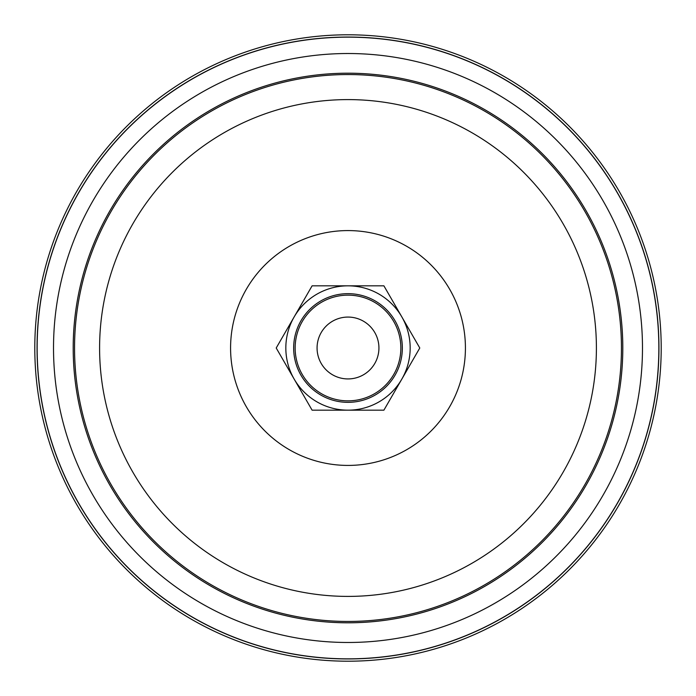 <?xml version="1.0" encoding="UTF-8"?>
<svg xmlns="http://www.w3.org/2000/svg" width="696" height="696" viewBox="0 0 696 696"><rect width="100%" height="100%" fill="white"/><g stroke="black" fill="none" stroke-linecap="round" stroke-linejoin="round"><path stroke-width="1.04" d="M348 285.83A62.17 62.17 0 0 1 410.17 348A62.17 62.17 0 0 1 348 410.17A62.17 62.17 0 0 1 285.83 348A62.17 62.17 0 0 1 348 285.83L312.104 285.83L276.216 348L312.104 410.17L383.896 410.17L419.784 348L383.896 285.83L348 285.83M348 402.34A54.34 54.34 0 0 0 402.34 348A54.34 54.34 0 0 0 348 293.66A54.34 54.34 0 0 0 293.66 348A54.34 54.34 0 0 0 348 402.34M348 295.147A52.852 52.852 0 0 1 400.853 348A52.852 52.852 0 0 1 348 400.853A52.852 52.852 0 0 1 295.147 348A52.852 52.852 0 0 1 348 295.147M348 378.928A30.928 30.928 0 0 0 378.928 348A30.928 30.928 0 0 0 348 317.072A30.928 30.928 0 0 0 317.072 348A30.928 30.928 0 0 0 348 378.928M446.171 642.939A310.851 310.851 0 0 1 53.061 446.171A310.851 310.851 0 0 1 249.829 53.061A310.851 310.851 0 0 1 642.939 249.829A310.851 310.851 0 0 1 446.171 642.939A310.851 310.851 0 0 1 53.061 446.171A310.851 310.851 0 0 1 249.829 53.061M658.947 348A310.947 310.947 0 0 0 249.803 52.966A310.947 310.947 0 0 0 37.053 348A310.947 310.947 0 0 0 446.197 643.034A310.947 310.947 0 0 0 658.947 348M446.91 645.175A313.2 313.2 0 0 1 50.825 446.91A313.2 313.2 0 0 1 249.09 50.825A313.2 313.2 0 0 1 645.175 249.09A313.2 313.2 0 0 1 446.91 645.175A313.2 313.2 0 0 1 50.825 446.91A313.2 313.2 0 0 1 249.09 50.825M385.079 459.412A117.424 117.424 0 0 1 236.588 385.079A117.424 117.424 0 0 1 310.921 236.588A117.424 117.424 0 0 1 459.412 310.921A117.424 117.424 0 0 1 385.079 459.412M426.448 583.692A248.402 248.402 0 0 1 112.308 426.448A248.402 248.402 0 0 1 269.552 112.308A248.402 248.402 0 0 1 583.692 269.552A248.402 248.402 0 0 1 426.448 583.692M434.356 607.46A273.458 273.458 0 0 1 88.54 434.356A273.458 273.458 0 0 1 261.644 88.54A273.458 273.458 0 0 1 607.46 261.644A273.458 273.458 0 0 1 434.356 607.46M261.217 87.261A274.807 274.807 0 0 1 608.739 261.217A274.807 274.807 0 0 1 434.782 608.739A274.807 274.807 0 0 1 87.261 434.782A274.807 274.807 0 0 1 261.217 87.261M441.003 627.409A294.478 294.478 0 0 1 68.591 441.003A294.478 294.478 0 0 1 254.997 68.591A294.478 294.478 0 0 1 627.409 254.997A294.478 294.478 0 0 1 441.003 627.409"/></g></svg>
